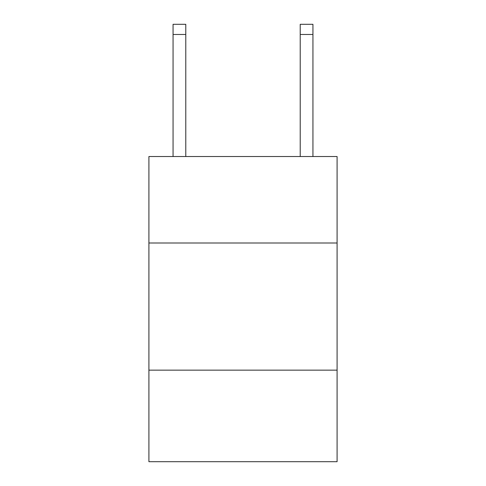 <?xml version="1.0" encoding="UTF-8"?>
<svg xmlns="http://www.w3.org/2000/svg" width="486" height="486" viewBox="0 0 486 486"><rect width="100%" height="100%" fill="white"/><g stroke="black" fill="none" stroke-linecap="round" stroke-linejoin="round"><path stroke-width="0.73" d="M337.09 243L337.09 156.535L148.91 156.535L148.91 243L337.09 243L337.09 461.7L148.91 461.7L148.91 243M337.09 370.15L148.91 370.15M185.78 156.535L185.78 34.47L173.065 34.47L173.065 24.3L185.78 24.3L185.78 34.47M173.065 156.535L173.065 34.47M312.935 156.535L312.935 24.3L300.22 24.3L300.22 156.535M300.22 34.47L312.935 34.47"/></g></svg>
